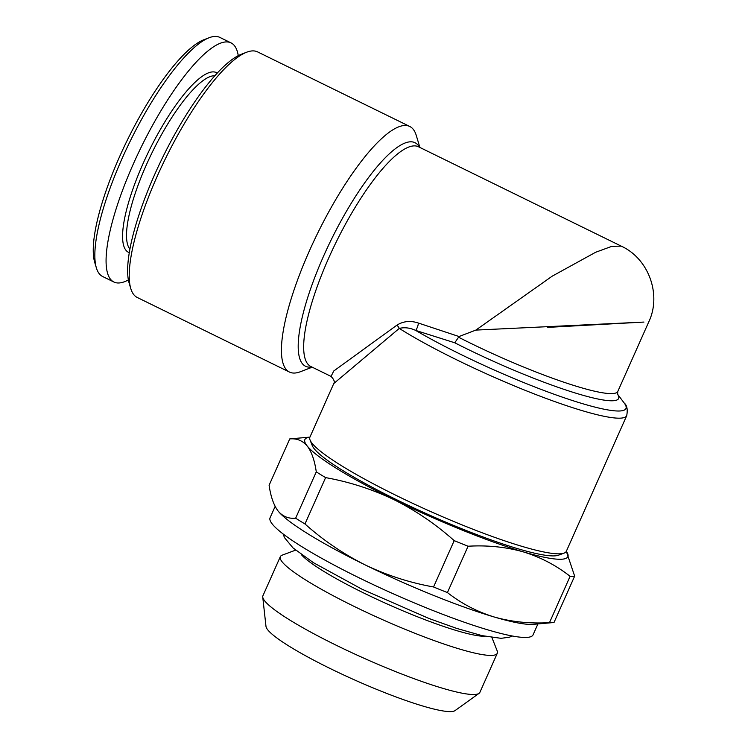 <?xml version="1.0" encoding="UTF-8"?>
<svg xmlns="http://www.w3.org/2000/svg" width="748" height="748" viewBox="0 0 748 748"><rect width="100%" height="100%" fill="white"/><g stroke="black" fill="none" stroke-linecap="round" stroke-linejoin="round"><path stroke-width="1.12" d="M626.721 415.645A140.334 18.859 -156 0 1 457.28 360.115A140.334 18.859 -156 0 1 399.264 328.409C404.556 327.128 410.016 327.792 415.654 330.41A7.2 2.281 -76.5 0 0 418.469 323.071L459.038 336.535L454.756 342.78L415.654 330.41A136.734 18.382 24 0 0 460.852 354.44A136.734 18.382 24 0 0 624.206 403.032C627.002 405.266 627.843 409.465 626.721 415.645L566.32 551.304A140.334 18.859 -156 0 1 564.095 553.109A140.334 18.859 -156 0 1 396.879 495.774A140.334 18.859 -156 0 1 310.055 440.002A140.334 18.859 -156 0 1 309.915 437.141L333.795 383.509C334.936 381.863 334.019 379.498 331.046 376.412L333.758 370.999L396.954 325.128A7.2 3.198 -136.2 0 1 399.264 328.409L333.795 383.509M312.225 367.193L300.397 371.728A136.734 35.764 -63.9 0 1 289.448 372.055A136.734 35.764 -63.9 0 1 309.438 250.786A136.734 35.764 -63.9 0 1 409.782 126.477A136.734 35.764 -63.9 0 1 416.234 135.332L419.89 147.459M547.742 327.381L643.944 322.07L475.85 330.092L552.258 276.134L595.651 252.263L611.817 246.344L621.223 246.12L418.515 146.786A122.345 31.996 116.1 0 0 328.727 258.004A122.345 31.996 116.1 0 0 310.841 366.511L331.046 376.412M409.782 126.477L257.583 51.893A136.734 35.764 116.1 0 0 246.634 52.229A136.734 35.764 116.1 0 0 157.239 176.201A136.734 35.764 116.1 0 0 130.797 288.616A136.734 35.764 116.1 0 0 137.249 297.48L289.448 372.055M246.634 52.229L241.342 54.258A132.424 34.632 116.1 0 0 154.761 174.321A132.424 34.632 116.1 0 0 129.161 283.183L130.797 288.616M564.095 553.109L558.485 555.203A136.024 18.279 -156 0 1 396.412 499.636A136.024 18.279 -156 0 1 312.262 445.584L310.055 440.002M484.91 636.268A104.355 14.025 -156 0 1 363.949 593.099A104.355 14.025 -156 0 1 301.248 554.492M537.924 623.925L533.062 634.856A143.934 19.345 -156 0 1 359.274 577.905A143.934 19.345 -156 0 1 270.075 517.766L275.142 506.387M289.738 438.926A161.923 21.767 -156 0 1 290.486 438.842L309.924 437.113A143.934 19.345 -156 0 0 307.194 445.986C302.594 440.6 296.778 438.244 289.738 438.926L269.102 485.265C270.757 496.747 273.787 505.368 278.181 511.136C282.781 516.513 288.606 518.869 295.647 518.196L316.273 471.857C314.627 460.375 311.598 451.755 307.194 445.986A143.934 19.345 -156 0 0 394.084 499.72A143.934 19.345 -156 0 0 523.273 551.865A143.934 19.345 -156 0 0 566.33 551.285L574.651 576.138L554.016 622.486A161.923 21.767 -156 0 1 553.268 622.56L533.333 624.337A143.934 19.345 -156 0 1 494.269 617.016C511.679 621.915 530.08 623.795 549.481 622.654L570.107 576.315C556.063 565.301 540.449 557.157 523.273 551.865C505.854 546.966 487.453 545.086 468.061 546.227L447.426 592.575C461.469 603.58 477.084 611.733 494.269 617.016A143.934 19.345 -156 0 1 365.08 564.871C386.847 575.315 409.68 582.683 433.56 586.974L454.195 540.636C435.729 524.18 415.692 510.538 394.084 499.72C372.036 489.192 349.204 481.824 325.604 477.617L304.969 523.965C323.192 540.252 343.229 553.885 365.08 564.871A143.934 19.345 -156 0 1 278.181 511.136A143.934 19.345 -156 0 1 277.714 510.529A143.934 19.345 -156 0 1 277.639 510.426M491.922 637.548L497.168 650.844A118.745 15.96 -156 0 1 497.289 653.275A118.745 15.96 -156 0 1 353.916 606.291A118.745 15.96 -156 0 1 280.322 556.671A118.745 15.96 -156 0 1 282.211 555.147L295.6 550.145M497.289 653.275L479.889 692.358A118.745 15.96 -156 0 1 479.047 693.359A118.745 15.96 -156 0 1 336.516 645.384A118.745 15.96 -156 0 1 262.744 597.054A118.745 15.96 -156 0 1 262.922 595.763L280.322 556.671M479.047 693.359L455.046 710.6A103.785 13.95 -156 0 1 330.466 668.665A103.785 13.95 -156 0 1 265.989 626.431L262.744 597.054M214.863 75.735A97.156 25.413 116.1 0 0 164.756 128.974A97.156 25.413 116.1 0 0 129.909 249.112M217.275 73.08A100.036 26.161 116.1 0 0 161.961 126.721A100.036 26.161 116.1 0 0 129.292 252.637M238.266 55.651A133.144 34.819 116.1 0 0 231.057 42.898L219.828 37.4A133.144 34.819 116.1 0 0 209.16 37.718A133.144 34.819 116.1 0 0 147.263 109.395A133.144 34.819 116.1 0 0 96.37 267.887A133.144 34.819 116.1 0 0 102.654 276.517L113.883 282.015A133.144 34.819 116.1 0 0 128.376 279.902M231.057 42.898A133.144 34.819 116.1 0 0 158.483 114.902A133.144 34.819 116.1 0 0 113.883 282.015M209.16 37.718L203.867 39.756A128.824 33.688 116.1 0 0 143.971 109.105A128.824 33.688 116.1 0 0 94.734 262.464L96.37 267.887M277.714 510.529L278.181 511.136M553.268 622.56A161.923 21.767 -156 0 1 549.481 622.654M447.426 592.575A161.923 21.767 -156 0 1 433.56 586.974M304.969 523.965A161.923 21.767 -156 0 1 295.647 518.196M574.651 576.138A161.923 21.767 -156 0 1 570.107 576.315M468.061 546.227A161.923 21.767 -156 0 1 454.195 540.636M325.604 477.617A161.923 21.767 -156 0 1 316.273 471.857M418.469 323.071C410.577 320.434 403.406 321.116 396.954 325.128M459.038 336.535L475.85 330.092M311.785 366.978A124.458 32.547 -63.9 0 1 323.697 255.863A124.458 32.547 -63.9 0 1 419.46 147.244M458.356 337.114A122.345 16.447 24 0 0 470.109 342.995A122.345 16.447 24 0 0 617.82 391.4L617.567 394.327M617.521 394.177A125.944 16.924 -156 0 1 466.537 348.671A125.944 16.924 -156 0 1 454.756 342.78M621.223 246.12C648.722 258.621 661.793 294.787 648.74 321.949L617.82 391.4M617.502 394.121L624.206 403.032M512.399 636.015L509.416 637.193L501.095 638.325L482.039 635.632L456.673 628.395L429.277 618.605L361.985 589.209L313.506 562.73L293.001 547.91L284.539 537.69L283.043 533.894"/></g></svg>

